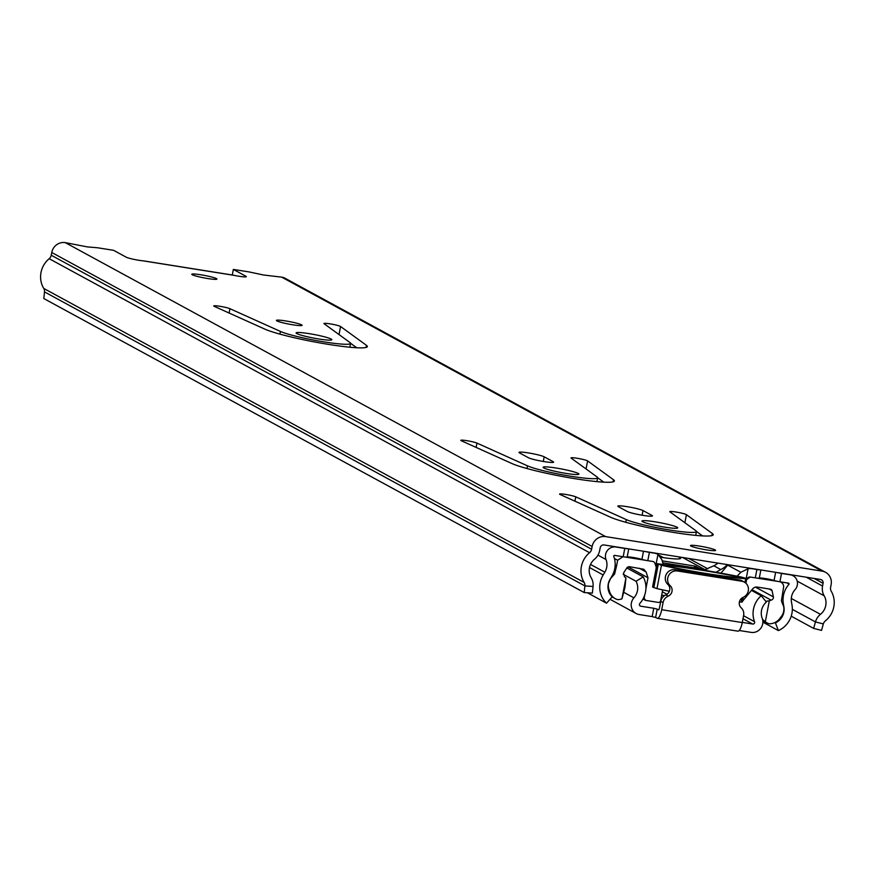 <?xml version="1.0" encoding="UTF-8"?>
<svg xmlns="http://www.w3.org/2000/svg" width="875" height="875" viewBox="0 0 875 875"><rect width="100%" height="100%" fill="white"/><g stroke="black" fill="none" stroke-linecap="round" stroke-linejoin="round"><path stroke-width="1.31" d="M285.709 320.939A13.081 1.291 10.8 0 0 276.413 320.414A13.081 1.291 10.8 0 0 292.819 324.8A13.081 1.291 10.8 0 0 302.116 325.325A13.081 1.291 10.8 0 0 285.709 320.939M229.917 308.689A8.531 0.842 10.8 0 0 219.8 306.272A8.531 0.842 10.8 0 0 213.73 305.933A8.531 0.842 10.8 0 0 214.309 306.37L264.83 329.109A54.031 5.327 10.8 0 0 323.619 343.58A54.031 5.327 10.8 0 0 367.358 346.598A54.031 5.327 10.8 0 0 366.439 345.319L340.561 326.506A8.531 0.842 10.8 0 0 330.017 323.848A8.531 0.842 10.8 0 0 323.947 323.509A8.531 0.842 10.8 0 0 324.089 323.706L349.967 342.53A36.969 3.642 -169.2 0 1 350.591 343.405A36.969 3.642 -169.2 0 1 320.666 341.337A36.969 3.642 -169.2 0 1 280.448 331.439L229.917 308.689L229.097 313.02M309.028 333.627A18.2 1.794 10.8 0 0 296.089 332.894A18.2 1.794 10.8 0 0 318.905 338.997A18.2 1.794 10.8 0 0 331.844 339.719A18.2 1.794 10.8 0 0 309.028 333.627M544.173 456.805A13.081 1.291 10.8 0 0 528.27 452.9A13.081 1.291 10.8 0 0 518.973 452.386A13.081 1.291 10.8 0 0 519.477 452.867L528.423 457.734A13.081 1.291 10.8 0 0 542.456 461.322A13.081 1.291 10.8 0 0 553.634 462.153A13.081 1.291 10.8 0 0 553.131 461.672L544.173 456.805L543.288 461.464M476.962 443.089A8.531 0.842 10.8 0 0 466.834 440.672A8.531 0.842 10.8 0 0 460.775 440.333A8.531 0.842 10.8 0 0 461.344 440.759L511.864 463.509A54.031 5.327 10.8 0 0 570.653 477.98A54.031 5.327 10.8 0 0 614.392 480.998A54.031 5.327 10.8 0 0 613.473 479.719L587.606 460.906A8.531 0.842 10.8 0 0 577.052 458.248A8.531 0.842 10.8 0 0 570.981 457.909A8.531 0.842 10.8 0 0 571.134 458.106L597.002 476.919A36.969 3.642 -169.2 0 1 597.636 477.805A36.969 3.642 -169.2 0 1 567.7 475.737A36.969 3.642 -169.2 0 1 527.483 465.839L476.962 443.089L476.131 447.42M556.062 468.016A18.2 1.794 10.8 0 0 543.123 467.294A18.2 1.794 10.8 0 0 565.95 473.397A18.2 1.794 10.8 0 0 578.889 474.119A18.2 1.794 10.8 0 0 556.062 468.016M642.994 510.562A13.081 1.291 10.8 0 0 627.091 506.658A13.081 1.291 10.8 0 0 617.794 506.144A13.081 1.291 10.8 0 0 618.286 506.625L627.244 511.492A13.081 1.291 10.8 0 0 641.266 515.08A13.081 1.291 10.8 0 0 652.444 515.911A13.081 1.291 10.8 0 0 651.952 515.43L642.994 510.562L642.108 515.222M575.772 496.847A8.531 0.842 10.8 0 0 565.655 494.43A8.531 0.842 10.8 0 0 559.584 494.091A8.531 0.842 10.8 0 0 560.164 494.528L610.684 517.267A54.031 5.327 10.8 0 0 669.473 531.738A54.031 5.327 10.8 0 0 713.213 534.756A54.031 5.327 10.8 0 0 712.294 533.477L686.416 514.664A8.531 0.842 10.8 0 0 675.861 512.006A8.531 0.842 10.8 0 0 669.802 511.667A8.531 0.842 10.8 0 0 669.944 511.864L695.822 530.688A36.969 3.642 -169.2 0 1 696.445 531.562A36.969 3.642 -169.2 0 1 666.52 529.495A36.969 3.642 -169.2 0 1 626.292 519.597L575.772 496.847L574.952 501.178M654.883 521.784A18.2 1.794 10.8 0 0 641.944 521.062A18.2 1.794 10.8 0 0 664.759 527.155A18.2 1.794 10.8 0 0 677.698 527.877A18.2 1.794 10.8 0 0 654.883 521.784M200.867 274.783A12.797 1.258 10.8 0 0 191.778 274.269A12.797 1.258 10.8 0 0 207.823 278.556A12.797 1.258 10.8 0 0 216.912 279.07A12.797 1.258 10.8 0 0 200.867 274.783M699.573 546.098A12.797 1.258 10.8 0 0 690.484 545.584A12.797 1.258 10.8 0 0 706.53 549.883A12.797 1.258 10.8 0 0 715.619 550.386A12.797 1.258 10.8 0 0 699.573 546.098M281.684 277.134L822.084 571.123A11.944 11.364 -61.5 0 1 825.562 572.316L285.163 278.316A11.944 11.364 118.5 0 0 281.684 277.134L263.561 275.012L250.873 272.3A5.688 0.558 10.8 0 0 247.986 271.753L233.352 269.423L245.93 276.27A10.522 1.039 -169.2 0 1 246.334 276.653A10.522 1.039 -169.2 0 1 234.052 275.352L143.139 260.848A10.522 1.039 -169.2 0 1 126.164 257.163L113.586 250.316L98.952 247.986A5.688 0.558 10.8 0 0 96.469 247.669L87.402 246.914L65.242 242.616A11.944 11.364 118.5 0 0 51.745 252.492L51.22 255.227A5.688 5.414 -61.5 0 1 49.175 258.694A22.75 21.634 118.5 0 0 43.75 288.433A5.688 5.414 -61.5 0 1 44.516 291.911L43.816 298.55L584.205 592.55L592.375 593.097L593.064 586.469A14.219 13.519 118.5 0 0 591.172 577.752A14.219 13.519 -61.5 0 1 594.562 559.169A14.219 13.519 118.5 0 0 599.67 550.506L600.195 547.772A3.413 3.248 -61.5 0 1 604.045 544.95L820.487 579.469A3.413 3.248 -61.5 0 1 823.08 583.319L822.555 586.053A14.219 13.519 118.5 0 0 824.152 595.788A14.219 13.519 -61.5 0 1 820.466 614.327A14.219 13.519 118.5 0 0 815.445 621.928L813.652 628.392L821.538 630.394L823.342 623.941L815.445 621.928L792.334 609.35M822.084 571.123L605.642 536.605A11.944 11.364 -61.5 0 0 592.134 546.481L591.609 549.227A5.688 5.414 118.5 0 1 589.564 552.694A22.75 21.634 -61.5 0 0 584.139 582.433A5.688 5.414 118.5 0 1 584.905 585.911L584.205 592.55M350.602 343.295L356.727 347.747M597.636 477.695L603.761 482.147M696.456 531.453L702.57 535.905M233.352 269.423L232.28 275.012M791.219 616.186L813.652 628.392M823.342 623.941A5.688 5.414 118.5 0 1 825.344 620.9A22.75 21.634 -61.5 0 0 831.25 591.237A5.688 5.414 118.5 0 1 830.605 587.344L831.13 584.598A11.944 11.364 -61.5 0 0 825.562 572.316M232.488 275.1L234.052 275.352M587.377 592.769L606.528 603.181L612.205 596.837A14.219 13.519 -61.5 0 1 610.116 579.206L611.778 576.428A22.75 21.634 118.5 0 0 613.659 556.128L614.272 555.341L623.186 556.763A5.688 0.558 10.8 0 0 627.178 557.047A8.531 0.842 -169.2 0 1 633.172 557.473A8.531 0.842 -169.2 0 1 641.944 559.398A5.688 0.558 10.8 0 0 647.795 560.689L652.827 561.488A2.844 2.702 -61.5 0 1 654.872 563.227L655.78 565.808L657.956 554.4A11.375 10.817 118.5 0 0 657.727 554.28A11.375 10.817 118.5 0 0 654.413 553.153L649.392 552.355L647.795 560.689M746.659 579.283L747.698 578.036A2.844 2.702 -61.5 0 1 750.28 577.03L755.3 577.839A5.688 0.558 10.8 0 0 759.303 578.112A8.531 0.842 -169.2 0 1 765.297 578.539A8.531 0.842 -169.2 0 1 774.069 580.475A5.688 0.558 10.8 0 0 779.92 581.766L788.823 583.188L789.119 584.106A22.75 21.634 118.5 0 0 783.366 603.794L783.913 606.922A14.219 13.519 -61.5 0 1 775.414 622.869L778.4 630.591A22.75 21.634 118.5 0 0 791.995 605.095L791.459 601.989A14.219 13.519 -61.5 0 1 795.047 589.684A9.1 8.652 118.5 0 0 790.42 574.842L781.506 573.42L779.92 581.766M760.233 569.855A5.688 0.558 10.8 0 1 756.897 569.494L751.866 568.695A11.375 10.817 118.5 0 0 748.081 568.772L740.83 572.272L737.089 576.209M748.081 568.772L746.266 578.255M659.247 555.352L663.458 557.648M628.108 548.789A5.688 0.558 10.8 0 1 624.772 548.428L615.869 547.006A9.1 8.652 118.5 0 0 606.014 559.53A14.219 13.519 -61.5 0 1 604.833 572.228L603.181 574.984A22.75 21.634 118.5 0 0 606.528 603.181M645.159 551.502A5.688 0.558 10.8 0 0 649.392 552.355M660.8 557.244A29.006 2.855 10.8 0 0 680.684 558.283A29.006 2.855 10.8 0 0 679.58 557.211L679.022 556.905M700.547 568.827L694.652 566.027L662.211 560.853M655.78 565.808L656.283 567.591M663.294 564.473L661.872 559.683L657.956 554.4M720.956 573.147L727.683 565.119A11.375 10.817 -61.5 0 1 728.033 564.725M777.284 572.578A5.688 0.558 10.8 0 0 781.506 573.42M762.88 622.147L778.4 630.591M774.856 622.562L775.414 622.869M661.719 564.889L662.167 564.823A105.941 10.445 -169.2 0 1 742 577.555L742.897 577.948A73.948 7.284 -169.2 0 1 662.605 565.152L661.719 564.889M765.756 601.3L769.322 600.83A12.83 12.195 -61.5 0 1 771.137 600.141L751.964 589.706M612.106 596.936L615.366 598.708A13.202 12.556 118.5 0 1 609.197 590.122A11.889 11.309 -61.5 0 1 608.541 583.352L610.531 578.506M625.92 577.959L624.947 587.552L621.939 598.817L625.92 577.959A12.83 12.195 -61.5 0 0 624.466 576.756L623.547 573.005L627.145 567.481L629.18 566.65L643.781 569.253L646.067 571.955L648.003 577.773L645.903 588.809M615.158 565.02L616.612 565.808L617.641 560.23L622.978 556.73M614.425 558.48L617.641 560.23M762.792 620.572L767.167 622.945A11.463 10.905 -61.5 0 0 769.234 623.798A13.158 12.512 -61.5 0 0 780.555 617.444A11.889 11.309 -61.5 0 0 783.541 606.112A31.642 30.1 -61.5 0 1 781.43 600.633L783.683 586.709A5.6 5.327 118.5 0 0 779.811 581.744M739.397 601.934A77.58 7.645 10.8 0 0 741.234 602.066L742.328 601.956L743.214 597.319M744.964 582.487L745.686 578.703L746.791 578.605L741.727 577.128A109.561 10.795 10.8 0 0 660.461 564.167L657.038 563.653L652.575 587.016L656.983 588.623A77.58 7.645 10.8 0 0 669.353 591.281M742.448 601.344L752.588 588.941A5.337 5.075 -61.5 0 1 757.586 587.125L770.448 589.181A2.406 2.286 -61.5 0 1 772.045 590.592L773.391 596.903A2.833 2.702 -61.5 0 1 771.137 600.141M745.686 578.703A77.58 7.645 -169.2 0 1 661.434 565.272L656.983 588.623M615.366 598.708A13.202 12.556 118.5 0 0 617.487 599.605A11.484 10.927 -61.5 0 0 621.939 598.817M644.7 595.098L644.12 598.15L643.584 597.855M644.12 598.15L645.63 600.392L642.961 599.058M645.63 600.392L658.372 602.427A1.991 1.892 -61.5 0 0 660.625 600.775L662.703 589.881M646.045 560.383L624.783 556.992M616.612 565.808L614.6 574.033L610.586 578.528M662.791 562.8L705.13 569.559L713.814 565.786A19.983 18.998 118.5 0 0 717.97 563.117M657.038 563.653L661.434 565.272M609.197 590.122L608.223 589.586M627.966 566.858L648.003 577.773M705.13 569.559L707.35 570.763M767.167 622.945A11.463 10.905 -61.5 0 1 765.341 621.688L762.573 619.445M755.552 577.872L778.838 581.58A5.6 5.327 118.5 0 1 778.958 581.602M727.289 564.605A19.983 18.998 -61.5 0 1 720.759 569.559L713.814 565.786M769.322 600.83L765.341 621.688M751.209 577.183A2.844 2.702 118.5 0 0 749.208 577.708L746.594 579.622M639.286 568.258L646.067 571.955M720.759 569.559L715.925 572.25M772.045 590.592L769.027 588.952M755.497 587.158L773.391 596.903M613.342 573.344L614.6 574.033M737.866 631.159A10.237 2.997 99.1 0 0 742.262 622.562L743.619 615.442A8.531 8.116 118.5 0 0 741.158 607.753A6.256 5.95 -61.5 0 1 743.148 597.352A8.531 8.116 118.5 0 0 741.847 581.252L677.392 570.97A8.531 8.116 118.5 0 0 670.206 585.725A6.256 5.95 -61.5 0 1 668.227 596.116A8.531 8.116 118.5 0 0 663.064 602.602L661.697 609.711A10.237 2.997 -80.9 0 1 657.311 618.319L737.866 631.159A10.237 2.997 99.1 0 1 737.57 631.061M744.33 582.094L742.011 580.836A8.531 8.116 118.5 0 0 739.528 579.994L675.073 569.712A8.531 8.116 118.5 0 0 667.887 584.467A6.256 5.95 -61.5 0 1 665.908 594.858A8.531 8.116 118.5 0 0 660.745 601.344L659.389 608.453L658.656 609.886L657.212 609.12L655.627 617.455L652.17 616.612L653.756 608.267L640.73 606.189A1.706 1.619 -61.5 0 1 639.866 603.411A22.75 21.634 118.5 0 0 643.223 576.898L626.752 567.93M739.211 630.492L751.122 632.384A10.237 9.734 -61.5 0 0 762.202 618.297A14.219 13.519 118.5 0 1 766.369 602.055L761.217 595.711A22.75 21.634 118.5 0 0 754.556 621.698A1.706 1.619 -61.5 0 1 752.708 624.05L742.295 622.387M657.311 618.319A10.237 2.997 -80.9 0 1 657.016 618.209L655.627 617.455M610.006 599.287L636.158 613.517A10.237 9.734 -61.5 0 0 639.144 614.534L652.17 616.612M662.342 591.762L666.958 594.278M664.617 595.547A12.797 1.258 -169.2 0 1 661.686 595.197M653.756 608.267L657.212 609.12M636.158 613.517A10.237 9.734 -61.5 0 1 633.927 597.844A14.219 13.519 118.5 0 0 636.027 581.263L623.175 574.273M636.027 581.263L643.223 576.898M751.417 590.373L761.217 595.711M340.561 326.506L339.03 334.567M587.606 460.906L586.064 468.967M686.416 514.664L684.873 522.725M65.242 242.616L605.642 536.605M44.516 291.911L584.905 585.911L593.064 586.469M51.745 252.492L592.134 546.481M51.22 255.227L591.609 549.227M814.133 578.452L823.08 583.319M806.269 577.205L822.555 586.053M824.152 595.788L797.202 581.12M820.466 614.327L791.295 598.456M49.175 258.694L589.564 552.694M43.75 288.433L584.139 582.433M245.93 276.27L245.82 276.861M712.294 533.477L711.878 535.62M626.292 519.597L625.789 522.288M651.952 515.43L651.809 516.184M613.473 479.719L613.069 481.863M527.483 465.839L526.969 468.519M553.131 461.672L552.989 462.416M366.439 345.319L366.023 347.463M280.448 331.439L279.934 334.13M643.508 551.239L641.944 559.398M775.622 572.316L774.069 580.475M682.533 557.462L704.605 569.472M688.767 558.458L707.886 568.859M756.897 569.494L755.3 577.839M786.822 582.859L789.119 584.106M589.509 567.536L603.181 574.984M590.527 564.441L604.833 572.228M597.942 555.144L606.014 559.53M727.683 565.119L740.83 572.272M782.272 603.203L783.366 603.794M624.772 548.428L623.186 556.763M760.856 569.953L759.303 578.112M628.742 548.887L627.178 557.047M696.03 566.366L695.713 568.05M694.652 566.027L694.302 567.831M679.58 557.211L679.262 558.862M741.234 602.066L742.011 597.986M658.284 564.331L653.822 587.694M748.541 577.336L749.208 577.708M670.206 585.725L667.887 584.467M639.822 605.697L640.73 606.189M742.984 618.756L752.708 624.05M633.927 597.844L623.886 592.375M743.564 615.716L754.556 621.698M742.262 622.562L661.697 609.711M741.847 581.252L739.528 579.994M677.392 570.97L675.073 569.712M668.227 596.116L665.908 594.858M663.064 602.602L660.745 601.344M143.38 260.837L233.264 275.166M696.445 531.562L695.723 535.38M597.636 477.805L596.903 481.622M350.591 343.405L349.869 347.222M655.725 553.186L657.727 554.28M791.383 574.82L793.067 575.75M746.791 578.605L745.905 583.231M780.27 581.82L780.97 582.203"/></g></svg>
